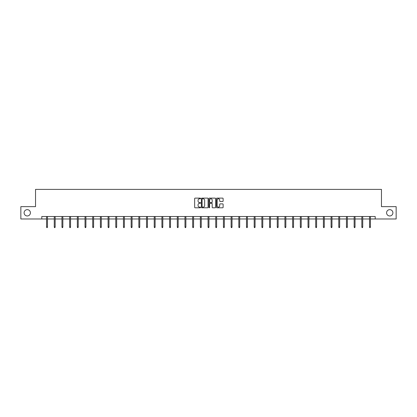 <?xml version="1.0" encoding="UTF-8"?>
<svg xmlns="http://www.w3.org/2000/svg" width="417" height="417" viewBox="0 0 417 417"><rect width="100%" height="100%" fill="white"/><g stroke="black" fill="none" stroke-linecap="round" stroke-linejoin="round"><path stroke-width="0.63" d="M200.613 198.45A0.339 0.339 0 0 0 200.275 198.111L195.135 198.111A0.485 0.485 0 0 0 194.65 198.596L194.65 207.306A0.485 0.485 0 0 0 195.135 207.786L200.275 207.786A0.339 0.339 0 0 0 200.613 207.447A0.339 0.339 0 0 0 200.275 207.108L199.607 207.108A1.548 1.548 0 0 1 198.059 205.56L198.059 204.836A1.548 1.548 0 0 1 199.607 203.287L200.275 203.287A0.339 0.339 0 0 0 200.613 202.949A0.339 0.339 0 0 0 200.275 202.61L199.607 202.61A1.548 1.548 0 0 1 198.059 201.062L198.059 200.337A1.548 1.548 0 0 1 199.607 198.789L200.275 198.789A0.339 0.339 0 0 0 200.613 198.45M386.585 212.806A3.154 3.154 0 0 0 389.744 215.964A3.154 3.154 0 0 0 392.897 212.806A3.154 3.154 0 0 0 389.744 209.652A3.154 3.154 0 0 0 386.585 212.806M24.103 212.806A3.154 3.154 0 0 0 27.256 215.964A3.154 3.154 0 0 0 30.415 212.806A3.154 3.154 0 0 0 27.256 209.652A3.154 3.154 0 0 0 24.103 212.806M222.642 201.52A0.485 0.485 0 0 0 223.121 201.041L223.121 198.596A0.485 0.485 0 0 0 222.642 198.111L216.929 198.111A0.485 0.485 0 0 0 216.449 198.596L216.449 207.306A0.485 0.485 0 0 0 216.929 207.786L222.642 207.786A0.485 0.485 0 0 0 223.121 207.306L223.121 204.351A0.485 0.485 0 0 0 222.642 203.871L220.197 203.871A0.485 0.485 0 0 0 219.712 204.351L219.712 205.816A1.293 1.293 0 0 1 218.419 207.108A1.293 1.293 0 0 1 217.127 205.816L217.127 200.082A1.293 1.293 0 0 1 218.419 198.789A1.293 1.293 0 0 1 219.712 200.082L219.712 201.041A0.485 0.485 0 0 0 220.197 201.52L222.642 201.52M41.799 218.972L20.85 218.972L20.85 206.644L35.539 206.644L35.539 189.396L381.461 189.396L381.461 206.644L396.15 206.644L396.15 218.972L375.201 218.972L375.201 216.506L41.799 216.506L41.799 218.972L46.579 218.972M208.078 198.596A0.485 0.485 0 0 0 207.593 198.111L201.885 198.111A0.485 0.485 0 0 0 201.401 198.596L201.401 207.306A0.485 0.485 0 0 0 201.885 207.786L207.593 207.786A0.485 0.485 0 0 0 208.078 207.306L208.078 198.596M209.407 198.111L215.115 198.111A0.485 0.485 0 0 1 215.599 198.596L215.599 207.306A0.485 0.485 0 0 1 215.115 207.786L212.675 207.786A0.485 0.485 0 0 1 212.19 207.306L212.19 203.772A0.485 0.485 0 0 0 211.706 203.287L210.085 203.287A0.485 0.485 0 0 0 209.6 203.772L209.6 207.447A0.339 0.339 0 0 1 209.261 207.786A0.339 0.339 0 0 1 208.922 207.447L208.922 198.596A0.485 0.485 0 0 1 209.407 198.111M47.465 218.972L54.267 218.972M55.159 218.972L61.961 218.972M62.847 218.972L69.649 218.972M70.536 218.972L77.338 218.972M78.224 218.972L85.026 218.972M85.912 218.972L92.715 218.972M93.601 218.972L100.403 218.972M101.295 218.972L108.097 218.972M108.983 218.972L115.785 218.972M116.671 218.972L123.474 218.972M124.36 218.972L131.162 218.972M132.048 218.972L138.851 218.972M139.742 218.972L146.539 218.972M147.43 218.972L154.233 218.972M155.119 218.972L161.921 218.972M162.807 218.972L169.61 218.972M170.496 218.972L177.298 218.972M178.184 218.972L184.986 218.972M185.878 218.972L192.68 218.972M193.566 218.972L200.368 218.972M201.255 218.972L208.057 218.972M208.943 218.972L215.745 218.972M216.632 218.972L223.434 218.972M224.32 218.972L231.122 218.972M232.014 218.972L238.816 218.972M239.702 218.972L246.504 218.972M247.39 218.972L254.193 218.972M255.079 218.972L261.881 218.972M262.767 218.972L269.57 218.972M270.461 218.972L277.258 218.972M278.149 218.972L284.952 218.972M285.838 218.972L292.64 218.972M293.526 218.972L300.329 218.972M301.215 218.972L308.017 218.972M308.903 218.972L315.705 218.972M316.597 218.972L323.399 218.972M324.285 218.972L331.088 218.972M331.974 218.972L338.776 218.972M339.662 218.972L346.464 218.972M347.351 218.972L354.153 218.972M355.039 218.972L361.841 218.972M362.733 218.972L369.535 218.972M370.421 218.972L375.201 218.972M202.417 198.789A0.339 0.339 0 0 0 202.078 199.128L202.078 206.769A0.339 0.339 0 0 0 202.417 207.108L203.115 207.108A1.548 1.548 0 0 0 204.664 205.56L204.664 200.337A1.548 1.548 0 0 0 203.115 198.789L202.417 198.789M212.19 200.108A1.293 1.293 0 0 0 210.893 198.815A1.293 1.293 0 0 0 209.6 200.108L209.6 202.125A0.485 0.485 0 0 0 210.085 202.61L211.706 202.61A0.485 0.485 0 0 0 212.19 202.125L212.19 200.108M46.579 226.963L46.777 227.604L47.272 227.604L47.465 226.963L46.579 226.963L46.579 216.506M47.465 226.963L47.465 216.506M54.267 226.963L54.465 227.604L54.961 227.604L55.159 226.963L54.267 226.963L54.267 216.506M55.159 226.963L55.159 216.506M61.961 226.963L62.154 227.604L62.649 227.604L62.847 226.963L61.961 226.963L61.961 216.506M62.847 226.963L62.847 216.506M69.649 226.963L69.847 227.604L70.337 227.604L70.536 226.963L69.649 226.963L69.649 216.506M70.536 226.963L70.536 216.506M77.338 226.963L77.536 227.604L78.026 227.604L78.224 226.963L77.338 226.963L77.338 216.506M78.224 226.963L78.224 216.506M85.026 226.963L85.224 227.604L85.714 227.604L85.912 226.963L85.026 226.963L85.026 216.506M85.912 226.963L85.912 216.506M92.715 226.963L92.913 227.604L93.408 227.604L93.601 226.963L92.715 226.963L92.715 216.506M93.601 226.963L93.601 216.506M100.403 226.963L100.601 227.604L101.096 227.604L101.295 226.963L100.403 226.963L100.403 216.506M101.295 226.963L101.295 216.506M108.097 226.963L108.29 227.604L108.785 227.604L108.983 226.963L108.097 226.963L108.097 216.506M108.983 226.963L108.983 216.506M115.785 226.963L115.983 227.604L116.473 227.604L116.671 226.963L115.785 226.963L115.785 216.506M116.671 226.963L116.671 216.506M123.474 226.963L123.672 227.604L124.162 227.604L124.36 226.963L123.474 226.963L123.474 216.506M124.36 226.963L124.36 216.506M131.162 226.963L131.36 227.604L131.855 227.604L132.048 226.963L131.162 226.963L131.162 216.506M132.048 226.963L132.048 216.506M138.851 226.963L139.049 227.604L139.544 227.604L139.742 226.963L138.851 226.963L138.851 216.506M139.742 226.963L139.742 216.506M146.539 226.963L146.737 227.604L147.232 227.604L147.43 226.963L146.539 226.963L146.539 216.506M147.43 226.963L147.43 216.506M154.233 226.963L154.426 227.604L154.921 227.604L155.119 226.963L154.233 226.963L154.233 216.506M155.119 226.963L155.119 216.506M161.921 226.963L162.119 227.604L162.609 227.604L162.807 226.963L161.921 226.963L161.921 216.506M162.807 226.963L162.807 216.506M169.61 226.963L169.808 227.604L170.298 227.604L170.496 226.963L169.61 226.963L169.61 216.506M170.496 226.963L170.496 216.506M177.298 226.963L177.496 227.604L177.991 227.604L178.184 226.963L177.298 226.963L177.298 216.506M178.184 226.963L178.184 216.506M184.986 226.963L185.184 227.604L185.68 227.604L185.878 226.963L184.986 226.963L184.986 216.506M185.878 226.963L185.878 216.506M192.68 226.963L192.873 227.604L193.368 227.604L193.566 226.963L192.68 226.963L192.68 216.506M193.566 226.963L193.566 216.506M200.368 226.963L200.567 227.604L201.057 227.604L201.255 226.963L200.368 226.963L200.368 216.506M201.255 226.963L201.255 216.506M208.057 226.963L208.255 227.604L208.745 227.604L208.943 226.963L208.057 226.963L208.057 216.506M208.943 226.963L208.943 216.506M215.745 226.963L215.943 227.604L216.433 227.604L216.632 226.963L215.745 226.963L215.745 216.506M216.632 226.963L216.632 216.506M223.434 226.963L223.632 227.604L224.127 227.604L224.32 226.963L223.434 226.963L223.434 216.506M224.32 226.963L224.32 216.506M231.122 226.963L231.32 227.604L231.816 227.604L232.014 226.963L231.122 226.963L231.122 216.506M232.014 226.963L232.014 216.506M238.816 226.963L239.009 227.604L239.504 227.604L239.702 226.963L238.816 226.963L238.816 216.506M239.702 226.963L239.702 216.506M246.504 226.963L246.702 227.604L247.192 227.604L247.39 226.963L246.504 226.963L246.504 216.506M247.39 226.963L247.39 216.506M254.193 226.963L254.391 227.604L254.881 227.604L255.079 226.963L254.193 226.963L254.193 216.506M255.079 226.963L255.079 216.506M261.881 226.963L262.079 227.604L262.574 227.604L262.767 226.963L261.881 226.963L261.881 216.506M262.767 226.963L262.767 216.506M269.57 226.963L269.768 227.604L270.263 227.604L270.461 226.963L269.57 226.963L269.57 216.506M270.461 226.963L270.461 216.506M277.258 226.963L277.456 227.604L277.951 227.604L278.149 226.963L277.258 226.963L277.258 216.506M278.149 226.963L278.149 216.506M284.952 226.963L285.145 227.604L285.64 227.604L285.838 226.963L284.952 226.963L284.952 216.506M285.838 226.963L285.838 216.506M292.64 226.963L292.838 227.604L293.328 227.604L293.526 226.963L292.64 226.963L292.64 216.506M293.526 226.963L293.526 216.506M300.329 226.963L300.527 227.604L301.017 227.604L301.215 226.963L300.329 226.963L300.329 216.506M301.215 226.963L301.215 216.506M308.017 226.963L308.215 227.604L308.71 227.604L308.903 226.963L308.017 226.963L308.017 216.506M308.903 226.963L308.903 216.506M315.705 226.963L315.904 227.604L316.399 227.604L316.597 226.963L315.705 226.963L315.705 216.506M316.597 226.963L316.597 216.506M323.399 226.963L323.592 227.604L324.087 227.604L324.285 226.963L323.399 226.963L323.399 216.506M324.285 226.963L324.285 216.506M331.088 226.963L331.286 227.604L331.776 227.604L331.974 226.963L331.088 226.963L331.088 216.506M331.974 226.963L331.974 216.506M338.776 226.963L338.974 227.604L339.464 227.604L339.662 226.963L338.776 226.963L338.776 216.506M339.662 226.963L339.662 216.506M346.464 226.963L346.663 227.604L347.152 227.604L347.351 226.963L346.464 226.963L346.464 216.506M347.351 226.963L347.351 216.506M354.153 226.963L354.351 227.604L354.846 227.604L355.039 226.963L354.153 226.963L354.153 216.506M355.039 226.963L355.039 216.506M361.841 226.963L362.039 227.604L362.535 227.604L362.733 226.963L361.841 226.963L361.841 216.506M362.733 226.963L362.733 216.506M369.535 226.963L369.728 227.604L370.223 227.604L370.421 226.963L369.535 226.963L369.535 216.506M370.421 226.963L370.421 216.506"/></g></svg>
